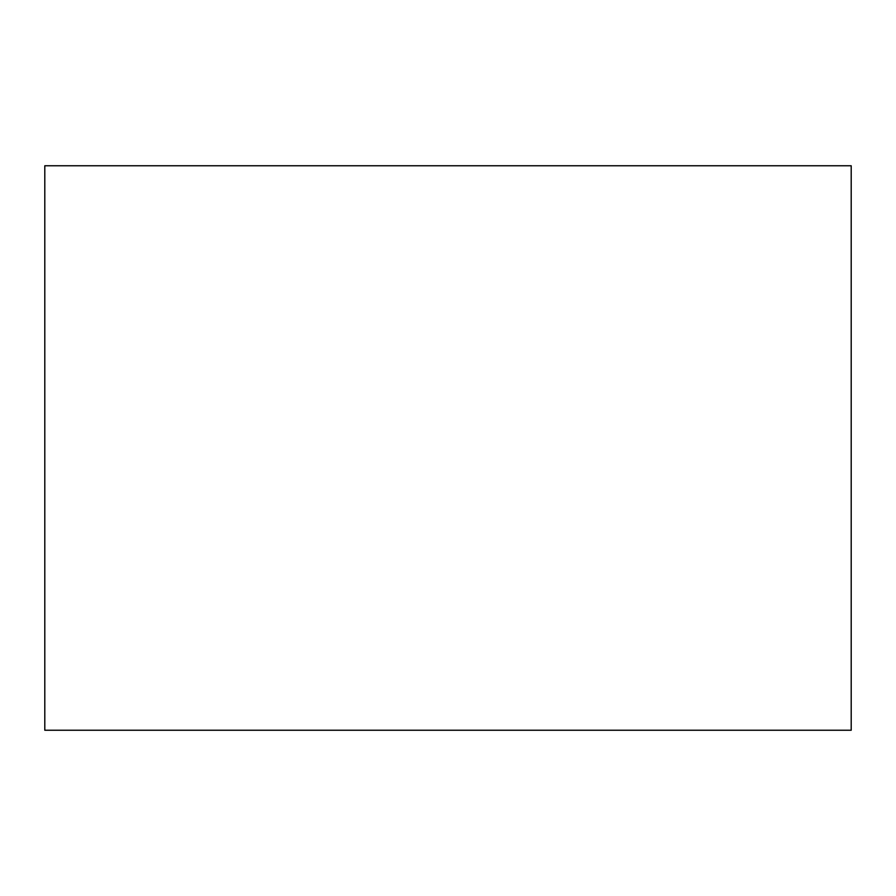 <?xml version="1.0" encoding="UTF-8"?>
<svg xmlns="http://www.w3.org/2000/svg" width="896" height="896" viewBox="0 0 896 896"><rect width="100%" height="100%" fill="white"/><g stroke="black" fill="none" stroke-linecap="round" stroke-linejoin="round"><path stroke-width="1.34" d="M851.2 730.24L851.2 165.76L44.8 165.76L44.8 730.24L851.2 730.24"/></g></svg>
